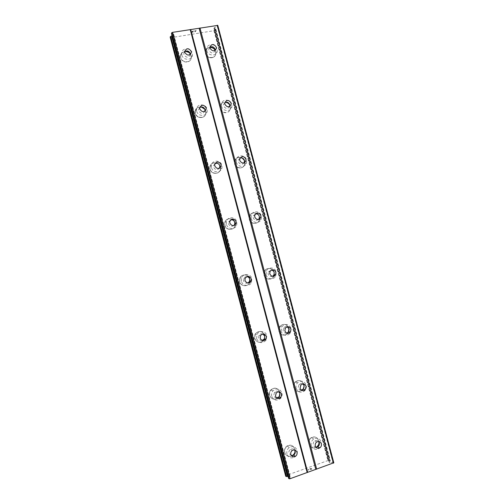 <?xml version="1.0" encoding="UTF-8"?>
<svg xmlns="http://www.w3.org/2000/svg" width="504" height="504" viewBox="0 0 504 504"><rect width="100%" height="100%" fill="white"/><g stroke="black" fill="none" stroke-linecap="round" stroke-linejoin="round"><path stroke-width="0.38" stroke-dasharray="2.52 1.89" d="M315.945 447.18C314.616 446.998 313.734 446.216 313.305 444.849C312.978 443.186 313.482 441.869 314.817 440.899C316.247 440.131 317.52 440.32 318.641 441.479M318.61 440.704C317.111 437.088 314.628 436.067 311.163 437.648C308.99 439.249 308.171 441.416 308.706 444.137C310.13 447.646 312.537 448.711 315.926 447.331C318.263 445.763 319.158 443.551 318.61 440.704M318.604 440.704C317.104 437.081 314.622 436.067 311.157 437.642C308.983 439.249 308.164 441.409 308.706 444.131C310.124 447.646 312.53 448.711 315.92 447.331C318.257 445.756 319.152 443.545 318.604 440.704M301.222 390.071C299.697 390.014 298.683 389.22 298.179 387.696L299.042 384.338C300.289 383.223 301.606 383.09 302.986 383.954M303.685 384.369C301.701 380.192 298.853 379.418 295.136 382.057C293.738 383.632 293.271 385.459 293.744 387.551C295.64 391.633 298.431 392.459 302.117 390.039C303.654 388.445 304.17 386.555 303.685 384.369C301.701 380.192 298.847 379.418 295.13 382.051C293.731 383.632 293.265 385.459 293.738 387.544C295.64 391.627 298.431 392.459 302.117 390.033C303.647 388.445 304.17 386.555 303.679 384.363M286.795 333.157C284.993 333.377 283.771 332.596 283.122 330.807L283.576 328.022C284.521 326.762 285.724 326.353 287.185 326.794M288.83 328.293C286.392 323.694 283.305 323.159 279.569 326.674L278.851 331.229C281.207 335.746 284.256 336.344 287.992 333.024L288.83 328.293C286.385 323.694 283.298 323.159 279.562 326.674L278.844 331.229C281.201 335.746 284.25 336.344 287.986 333.024L288.823 328.293M272.614 276.318C270.509 277.043 269.016 276.337 268.141 274.189L268.349 271.87L271.297 270.1M274.044 272.475C273.029 267.794 266.175 267.007 264.354 271.385L264.027 275.165C265.035 279.783 271.725 280.64 273.634 276.419L274.044 272.475C273.029 267.794 266.169 267.007 264.348 271.391L264.02 275.171C265.028 279.783 271.719 280.64 273.634 276.425L274.044 272.475M258.483 219.498C256.196 220.941 254.444 220.38 253.228 217.835L253.298 215.888L255.509 213.917M259.327 216.922C258.262 211.97 250.79 211.403 249.379 216.191L249.272 219.372C250.331 224.267 257.657 224.897 259.169 220.248L259.327 216.922C258.262 211.97 250.79 211.403 249.373 216.197L249.266 219.372C250.324 224.267 257.651 224.897 259.163 220.248L259.327 216.922M244.207 162.805C241.958 165.016 240.011 164.657 238.386 161.746L238.379 160.083L240.011 158.136M244.679 161.62C243.577 156.473 235.626 156.051 234.568 161.116L234.581 163.832C235.683 168.941 243.508 169.413 244.661 164.468L244.679 161.62C243.571 156.473 235.626 156.057 234.562 161.123L234.581 163.838C235.683 168.941 243.501 169.413 244.654 164.474L244.679 161.627M229.755 106.382C227.713 109.28 225.666 109.129 223.612 105.922L223.562 104.479L224.841 102.602M230.101 106.577C228.967 101.279 220.639 100.945 219.876 106.199L219.964 108.555C221.099 113.816 229.307 114.194 230.164 109.053L230.101 106.577M230.095 106.583C228.961 101.279 220.639 100.945 219.876 106.199L219.958 108.555C221.099 113.822 229.307 114.2 230.158 109.053L230.095 106.583M215.177 50.299L215.145 50.614C213.242 53.77 211.163 53.689 208.908 50.356L208.832 49.09L209.922 47.244M215.586 51.792C214.427 46.374 205.802 46.072 205.286 51.458L205.412 53.531C206.577 58.918 215.101 59.252 215.699 53.966L215.586 51.792C214.427 46.381 205.796 46.078 205.286 51.465L205.412 53.537C206.571 58.924 215.095 59.258 215.693 53.972L215.586 51.792M291.369 455.603L289 453.298C288.672 451.66 289.157 450.349 290.462 449.348C292.005 448.478 293.366 448.686 294.538 449.978M294.701 448.988C293.133 445.252 290.55 444.263 286.965 446.021C284.854 447.665 284.067 449.82 284.596 452.485C286.077 456.095 288.572 457.141 292.074 455.629C294.374 454.01 295.25 451.792 294.701 448.988M294.701 448.982C293.126 445.252 290.543 444.263 286.959 446.021C284.848 447.665 284.061 449.82 284.596 452.485C286.07 456.089 288.565 457.134 292.068 455.622C294.368 454.003 295.243 451.792 294.701 448.982M276.545 397.908C275.146 397.732 274.22 396.938 273.773 395.52L274.522 392.276C275.852 390.972 277.269 390.814 278.781 391.791M279.682 392.049C277.54 387.696 274.56 387.015 270.743 389.995C269.483 391.564 269.086 393.328 269.533 395.294C271.574 399.54 274.497 400.296 278.29 397.561C279.688 395.968 280.155 394.128 279.682 392.049C277.534 387.696 274.554 387.009 270.736 389.989C269.483 391.564 269.079 393.328 269.533 395.294C271.574 399.54 274.491 400.296 278.284 397.561C279.688 395.968 280.148 394.128 279.676 392.049M262.086 340.433C260.36 340.521 259.207 339.715 258.621 338.02L258.962 335.412C259.919 333.976 261.204 333.49 262.811 333.963M264.732 335.381C262.08 330.593 258.861 330.17 255.087 334.108L254.545 338.373C257.103 343.079 260.278 343.571 264.071 339.854L264.732 335.381C262.074 330.593 258.861 330.17 255.081 334.108L254.539 338.373C257.097 343.079 260.272 343.571 264.065 339.854L264.726 335.381M247.949 283.002C245.851 283.639 244.377 282.901 243.539 280.797L243.665 278.674C244.264 277.364 245.265 276.69 246.67 276.652M249.852 278.977C248.8 274.056 241.429 273.508 239.822 278.258L239.627 281.723C240.673 286.568 247.855 287.198 249.581 282.624L249.852 278.977C248.793 274.056 241.422 273.508 239.816 278.258L239.621 281.723C240.666 286.568 247.855 287.204 249.581 282.624L249.852 278.977M233.875 225.521C231.544 226.976 229.761 226.416 228.532 223.845L228.545 222.081L230.643 219.939M235.04 222.837C233.938 217.652 225.962 217.344 224.79 222.466L224.778 225.338C225.874 230.46 233.692 230.845 234.984 225.874L235.04 222.837C233.938 217.652 225.956 217.344 224.79 222.466L224.771 225.338C225.874 230.46 233.692 230.851 234.977 225.874L235.04 222.837M219.574 168.147C217.281 170.465 215.29 170.144 213.595 167.164L213.545 165.671L214.994 163.649M220.305 166.963C219.158 161.589 210.722 161.419 209.916 166.786L209.998 169.218C211.138 174.542 219.435 174.768 220.349 169.533L220.305 166.963C219.158 161.589 210.722 161.425 209.916 166.792L209.992 169.224C211.132 174.548 219.429 174.775 220.349 169.533L220.298 166.963M205.021 111.075C202.986 114.137 200.882 114.03 198.727 110.748L198.652 109.463L199.729 107.573M205.632 111.346C204.46 105.834 195.672 105.739 195.155 111.271L195.287 113.362C196.459 118.837 205.128 118.975 205.739 113.564L205.632 111.346C204.454 105.834 195.665 105.745 195.155 111.271L195.281 113.368C196.459 118.837 205.122 118.982 205.739 113.57L205.626 111.353M190.329 54.388L190.31 54.697C188.446 58.042 186.316 58.01 183.928 54.602L183.834 53.481L184.748 51.647M191.029 55.988C189.832 50.375 180.76 50.299 180.489 55.931L180.646 57.765C181.843 63.353 190.808 63.466 191.167 57.935L191.029 55.988M191.022 55.994C189.825 50.381 180.76 50.305 180.489 55.938L180.64 57.771C181.843 63.353 190.802 63.473 191.167 57.941L191.022 55.994M181.824 54.961L181.667 53.109C181.938 47.414 191.104 47.502 192.314 53.178L192.459 55.144C192.093 60.732 183.034 60.606 181.824 54.961M190.298 53.909L191.148 55.73L191.287 57.67C190.928 63.208 181.957 63.095 180.753 57.506L180.602 55.667C181.018 53.134 182.524 51.698 185.113 51.358M196.629 111.157L196.497 109.04C197.014 103.452 205.89 103.559 207.081 109.129L207.188 111.371C206.571 116.84 197.814 116.689 196.629 111.157M205.569 110.54L205.878 113.362C205.26 118.78 196.585 118.635 195.413 113.154L195.281 111.056C196.05 107.982 198.053 106.609 201.298 106.942M204.945 109.362L205.456 110.263M211.504 167.618L211.422 165.167C212.234 159.743 220.758 159.913 221.911 165.344L221.968 167.945C221.036 173.237 212.657 173.004 211.504 167.618M220.557 167.297L220.5 169.382C219.58 174.63 211.277 174.397 210.137 169.067L210.061 166.635C210.861 161.286 219.265 161.419 220.443 166.767M226.447 224.349L226.46 221.451C227.644 216.266 235.702 216.588 236.817 221.829L236.76 224.897C235.456 229.925 227.562 229.534 226.447 224.349M235.374 224.62L235.148 225.779C233.856 230.763 226.031 230.372 224.935 225.244L224.948 222.371C226.12 217.243 234.102 217.552 235.211 222.743L235.381 223.782M241.466 281.352L241.662 277.855C243.287 273.048 250.734 273.603 251.798 278.58L251.528 282.272C249.782 286.896 242.525 286.253 241.466 281.352M249.789 282.542L249.763 282.593C248.037 287.173 240.843 286.537 239.797 281.686L239.992 278.221C241.605 273.464 248.982 274.012 250.034 278.939L250.16 281.213M256.555 338.631L257.097 334.316C259.226 330.107 265.847 330.996 266.843 335.601L266.175 340.124C262.345 343.879 259.138 343.381 256.555 338.631M263.699 340.641C259.869 343.501 256.876 342.751 254.734 338.398L255.276 334.127C259.056 330.189 262.269 330.611 264.928 335.399L264.739 338.934M271.713 396.182C271.259 394.191 271.662 392.408 272.929 390.821C276.784 387.803 279.796 388.496 281.963 392.893C282.442 394.997 281.969 396.856 280.558 398.469C276.728 401.234 273.779 400.472 271.713 396.182M280.558 398.469L278.504 397.65C274.705 400.384 271.782 399.628 269.741 395.375C269.287 393.41 269.69 391.639 270.944 390.071C274.724 387.097 277.704 387.759 279.877 392.049M286.946 454.01C286.411 451.313 287.204 449.133 289.334 447.47C292.956 445.687 295.565 446.689 297.158 450.463C297.707 453.298 296.825 455.54 294.5 457.178C290.959 458.709 288.446 457.657 286.946 454.01M292.597 455.578L292.301 455.774C288.792 457.286 286.297 456.24 284.817 452.63C284.281 449.965 285.075 447.804 287.185 446.153C290.776 444.396 293.359 445.385 294.935 449.121L295.105 450.129M206.848 50.709L206.716 48.617C207.238 43.174 215.951 43.489 217.123 48.964L217.237 51.156C216.632 56.498 208.02 56.152 206.848 50.709M215.183 50.186L215.844 53.701C215.246 58.993 206.709 58.659 205.55 53.267L205.418 51.194C205.941 48.743 207.472 47.407 210.011 47.187M221.558 106.319L221.47 103.937C222.239 98.627 230.649 98.973 231.796 104.334L231.859 106.829C231.002 112.027 222.705 111.642 221.558 106.319M230.171 106.079L230.322 108.845C229.465 113.992 221.25 113.614 220.116 108.341L220.028 105.985C220.865 103.131 222.799 101.871 225.83 102.199M229.856 105.298L230.089 105.827M236.338 162.194L236.326 159.447C237.397 154.331 245.423 154.76 246.538 159.963L246.519 162.842C245.353 167.832 237.453 167.353 236.338 162.194M245.007 162.307L244.837 164.317C243.678 169.262 235.847 168.79 234.744 163.68L234.732 160.959C236.174 157.519 238.669 156.536 242.216 158.01M244.553 160.612L244.919 161.746M251.187 218.327L251.301 215.12C252.724 210.275 260.272 210.855 261.349 215.857L261.185 219.221C259.661 223.915 252.265 223.278 251.187 218.327M259.648 219.013L259.358 220.154C257.846 224.803 250.507 224.173 249.448 219.272L249.556 216.09C250.973 211.296 258.451 211.863 259.516 216.821L259.705 218.106M266.112 274.73L266.44 270.913C268.279 266.477 275.203 267.277 276.23 272.015L275.82 276.003C273.892 280.262 267.126 279.399 266.112 274.73M273.962 276.129L273.842 276.381C271.927 280.602 265.23 279.752 264.222 275.127L264.55 271.341C266.37 266.956 273.237 267.744 274.252 272.431L274.352 274.85M281.1 331.399L281.824 326.8C285.598 323.24 288.716 323.789 291.18 328.432L290.336 333.213C286.562 336.577 283.487 335.973 281.1 331.399M287.954 333.377C284.206 336.319 281.238 335.607 279.058 331.241L279.783 326.686C283.519 323.165 286.606 323.7 289.05 328.306L288.212 333.043M296.163 388.338C295.691 386.228 296.157 384.376 297.568 382.782C301.323 380.117 304.202 380.898 306.205 385.119C306.697 387.33 306.167 389.245 304.624 390.852C300.901 393.303 298.084 392.465 296.163 388.338M302.917 389.485L302.356 390.115C298.664 392.54 295.873 391.709 293.971 387.62C293.498 385.535 293.964 383.701 295.363 382.12C298.866 379.55 301.675 380.186 303.792 384.016M311.302 445.549C310.754 442.796 311.579 440.609 313.772 438.99C317.274 437.39 319.782 438.417 321.294 442.077C321.848 444.95 320.947 447.187 318.591 448.781C315.164 450.173 312.732 449.102 311.302 445.549M316.663 447.155L316.178 447.47C312.782 448.85 310.369 447.785 308.952 444.27C308.41 441.542 309.229 439.381 311.403 437.774C314.88 436.193 317.363 437.214 318.862 440.836L319 441.523M279.896 392.125L280.035 394.393M192.018 32.199L192.194 31.777L192.018 32.199L193.316 31.991L192.018 32.199M192.194 31.777L192.9 31.664L192.194 31.784M192.931 31.595L192.226 31.708L192.931 31.595M192.226 31.708L192.402 31.286L192.226 31.708M192.402 31.286L193.706 31.078L192.402 31.286M193.731 31.002L192.263 31.242L191.816 32.294L193.284 32.061L191.822 32.3L192.263 31.242L193.731 31.009M194.777 31.815L195.262 31.739L194.783 31.821M195.539 31.128L194.916 30.876L195.539 31.135M194.916 30.876L196.295 30.656L194.922 30.883M196.327 30.586L194.594 30.864L195.709 31.387L194.55 31.657L195.709 31.393L194.594 30.87L196.327 30.593M170.201 37.208L171.247 37.624L213.954 30.7L215.851 29.201L214.15 28.482L214.156 27.871L217.205 26.246L217.778 25.389M171.511 33.529L173.685 34.291L172.053 35.633M310.911 468.531L311.27 468.764L309.658 468.978L310.911 468.531M311.27 468.764L310.59 469.01L311.27 468.758M310.647 469.048L311.333 468.802L310.647 469.041M311.333 468.802L311.699 469.035L311.333 468.802M311.699 469.035L310.439 469.489L311.692 469.035M309.595 468.941L311.012 468.43L309.595 468.941M311.012 468.436L311.919 469.01L311.012 468.436M310.495 469.526L311.919 469.016L310.495 469.52M308.713 469.495L308.391 469.558L308.713 469.489M308.366 469.507L307.894 469.552L308.366 469.507M307.856 469.564L308.75 470.15L307.856 469.558M308.75 470.15L308.133 469.577L308.75 470.144M288.099 476.482L290.191 476.734L288.603 478.321M333.818 462.792L332.898 462.42L329.408 462.615L329.112 462.162L330.271 460.788L327.902 460.587L286.455 475.354L285.711 476.16M286.291 475.543L171.013 37.517M329.837 461.418L215.151 28.867L329.837 461.418M215.063 28.791L329.786 461.5M213.954 30.7L327.902 460.587M171.247 37.624L286.455 475.354M217.444 26.057L333.207 462.445M217.205 26.246L332.898 462.42M214.635 27.493L330.019 462.678M214.156 27.871L329.408 462.615M213.992 28.205L329.106 462.445M214.15 28.482L329.112 462.162M215.687 29.131L330.189 460.952M215.844 29.251L330.271 460.788M215.573 29.793L329.774 460.511M215.258 29.982L329.402 460.511M214.313 30.498L328.312 460.568M214.162 30.599L328.136 460.561M171.102 37.586L286.341 475.461M170.377 37.258L285.844 476.047M173.111 35.104L289.296 476.387M173.559 34.726L289.876 476.463M173.678 34.392L290.14 476.658M173.464 34.121L290.077 476.96M171.599 33.573L288.66 478.252M316.84 441.945L314.817 440.899M300.932 384.911L299.042 384.338M285.327 328.129L283.576 328.022M269.974 271.511L268.349 271.87M254.797 215.063L253.298 215.888M239.753 158.804L238.379 160.083M224.809 102.74L223.562 104.479M209.954 46.904L208.832 49.09M292.301 450.481L290.462 449.348M276.224 392.925L274.522 392.276M260.524 335.576L258.962 335.412M245.102 278.365L243.665 278.674M229.849 221.306L228.545 222.081M214.723 164.424L213.545 165.671M199.697 107.755L198.652 109.463M184.76 51.307L183.834 53.481M181.667 53.109L180.602 55.667M196.497 109.04L195.281 111.056M211.422 165.167L210.061 166.635M226.46 221.451L224.948 222.371M241.662 277.855L239.992 278.221M257.097 334.316L255.276 334.127M272.929 390.821L270.944 390.071M289.334 447.47L287.185 446.153M206.716 48.617L205.418 51.194M221.47 103.937L220.028 105.985M236.326 159.447L234.732 160.959M251.301 215.12L249.556 216.09M266.44 270.913L264.55 271.341M281.824 326.8L279.783 326.686M297.568 382.782L295.363 382.12M313.772 438.99L311.403 437.774M318.591 448.781L316.178 447.47M304.624 390.852L302.356 390.115M290.336 333.213L289.139 333.119M275.82 276.003L273.842 276.381M261.185 219.221L259.358 220.154M246.519 162.842L244.837 164.317M231.859 106.829L230.322 108.845M217.237 51.156L215.844 53.701M294.5 457.178L292.301 455.774M266.175 340.124L265.211 339.998M251.528 282.272L249.763 282.593M236.76 224.897L235.148 225.779M221.968 167.945L220.5 169.382M207.188 111.371L205.878 113.362M192.459 55.144L191.287 57.67M190.543 54.18L190.31 54.697M215.422 50.104L215.145 50.614M213.973 28.337L329.024 462.357M215.158 28.898L329.824 461.381M215.851 29.201L330.296 460.826M173.685 34.291L290.191 476.734"/><path stroke-width="0.76" d="M315.315 445.933C314.987 444.251 315.491 442.921 316.84 441.945C318.95 441 320.456 441.63 321.363 443.829C321.697 445.555 321.161 446.903 319.757 447.873C317.671 448.743 316.197 448.094 315.315 445.933M318.641 441.479L319.303 442.77C319.637 444.478 319.101 445.813 317.709 446.771L315.945 447.18M300.063 388.294L300.932 384.911C303.194 383.33 304.926 383.802 306.13 386.348L305.197 389.794C302.942 391.306 301.228 390.808 300.063 388.294M302.986 383.954L304.202 385.762L303.276 389.183L301.222 390.071M284.873 330.933L285.327 328.129C287.608 326 289.485 326.34 290.972 329.137L290.474 332.01C288.193 334.07 286.329 333.711 284.873 330.933M287.185 326.794L289.17 329.024L288.679 331.871L286.795 333.157M269.766 273.848L269.974 271.511C272.192 268.985 274.163 269.212 275.883 272.204L275.644 274.592C273.414 277.061 271.454 276.809 269.766 273.848M271.297 270.1C272.765 270.27 273.741 271.089 274.214 272.557L273.974 274.926L272.614 276.318M254.728 217.029L254.797 215.063C256.933 212.253 258.955 212.411 260.864 215.536L260.776 217.552C258.628 220.305 256.612 220.128 254.728 217.029M255.509 213.917C257.38 213.702 258.653 214.509 259.327 216.348L259.232 218.352L258.483 219.498M239.759 160.48L239.753 158.804C241.8 155.799 243.854 155.912 245.921 159.132L245.914 160.858C243.854 163.813 241.8 163.687 239.759 160.48M240.011 158.136C242.134 157.506 243.634 158.269 244.503 160.411L244.207 162.805M224.86 104.196L224.809 102.74C226.781 99.609 228.86 99.698 231.046 102.999L231.09 104.498C229.106 107.585 227.027 107.484 224.86 104.196M224.841 102.602C227.083 101.669 228.722 102.381 229.755 104.731L229.755 106.382M210.029 48.182L209.954 46.904C211.856 43.684 213.954 43.76 216.241 47.13L216.317 48.447C214.395 51.629 212.304 51.54 210.029 48.182M209.922 47.244C212.222 46.154 213.942 46.84 215.076 49.31L215.177 50.299M290.827 454.463C290.499 452.812 290.991 451.483 292.301 450.481C294.481 449.436 296.043 450.047 296.995 452.315C297.329 454.01 296.806 455.358 295.426 456.359C293.271 457.317 291.74 456.681 290.827 454.463M294.538 449.978L295.123 451.168C295.451 452.857 294.928 454.192 293.561 455.175L291.369 455.603M275.468 396.194L276.224 392.925C278.554 391.129 280.363 391.558 281.667 394.204L280.835 397.555C278.517 399.262 276.728 398.809 275.468 396.194M278.781 391.791L279.922 393.548L279.103 396.869L276.545 397.908M260.184 338.216L260.524 335.576C262.836 333.194 264.795 333.465 266.402 336.382L266.017 339.091C263.705 341.391 261.759 341.101 260.184 338.216M262.811 333.963L264.795 336.206L264.405 338.89L262.086 340.433M244.969 280.507L245.102 278.365C247.313 275.581 249.354 275.732 251.219 278.832L251.068 281.043C248.837 283.758 246.803 283.582 244.969 280.507M246.67 276.652C248.214 276.784 249.241 277.609 249.738 279.134L249.581 281.327L247.949 283.002M229.837 223.083L229.849 221.306C231.96 218.251 234.045 218.333 236.105 221.558L236.074 223.392C233.944 226.391 231.865 226.283 229.837 223.083M230.643 219.939C232.64 219.574 234.013 220.374 234.751 222.333L234.719 224.154L233.875 225.521M214.767 165.929L214.723 164.424C216.739 161.198 218.856 161.242 221.067 164.556L221.099 166.112C219.064 169.287 216.953 169.231 214.767 165.929M214.994 163.649C217.237 162.786 218.856 163.504 219.838 165.797L219.574 168.147M199.779 109.047L199.697 107.755C201.638 104.41 203.767 104.435 206.098 107.825L206.167 109.166C204.214 112.468 202.085 112.423 199.779 109.047M199.729 107.573C202.072 106.369 203.83 107.024 204.996 109.532L205.021 111.075M184.855 52.441L184.76 51.307C186.631 47.899 188.773 47.918 191.199 51.37L191.287 52.542C189.403 55.913 187.261 55.881 184.855 52.441M184.748 51.647C187.123 50.28 188.95 50.91 190.222 53.531L190.329 54.388M185.113 51.358C187.242 51.301 188.975 52.151 190.298 53.909M201.298 106.942L204.945 109.362M220.443 166.767L220.557 167.297M210.011 47.187C212.241 47.225 213.967 48.227 215.183 50.186M225.83 102.199C227.632 102.608 228.974 103.641 229.856 105.298M242.216 158.01L244.553 160.612M303.792 384.016L303.918 384.439C304.353 386.278 304.025 387.96 302.917 389.485M319 441.523C319.227 443.854 318.446 445.731 316.663 447.155M289.139 333.119L287.954 333.377M274.352 274.85L273.962 276.129M259.705 218.106L259.648 219.013M244.919 161.746L245.007 162.307M295.105 450.129C295.212 452.409 294.374 454.23 292.597 455.578M280.035 394.393L279.159 396.805M279.115 396.875L278.504 397.65M264.739 338.934L263.699 340.641M250.16 281.213L249.789 282.542M235.381 223.782L235.374 224.62M288.603 478.321L289.145 478.8L290.065 478.724L333.818 462.792L217.778 25.389L172.538 32.363L171.719 32.766L171.511 33.529M172.053 35.633L170.371 36.603L170.201 37.208M285.711 476.16L286.146 476.538L288.099 476.482M199.149 28.375L315.75 469.268M190.777 29.717L307.629 472.179M199.975 27.966L316.682 469.186M217.243 25.2L333.428 463.189M171.562 35.91L287.532 476.507M171.738 35.79L287.746 476.513M171.719 32.766L289.145 478.8M172.538 32.363L290.065 478.724M190.197 29.534L307.194 472.588M170.182 37.139L285.724 476.223M170.371 36.603L286.146 476.538M170.667 36.414L286.499 476.545M171.486 33.434L288.622 478.409M265.211 339.998L264.266 339.879M191.287 52.542L190.543 54.18M206.167 109.166L205.065 110.861M221.099 166.112L219.87 167.341M236.074 223.392L234.719 224.154M251.068 281.043L249.581 281.327M266.017 339.091L264.405 338.89M280.835 397.555L279.103 396.869M295.426 456.359L293.561 455.175M216.317 48.447L215.422 50.104M231.09 104.498L229.799 106.212M245.914 160.858L244.497 162.118M260.776 217.552L259.232 218.352M275.644 274.592L273.974 274.926M290.474 332.01L288.679 331.871M305.197 389.794L303.276 389.183M319.757 447.873L317.709 446.771M170.182 37.176L285.705 476.192M171.486 33.484L288.597 478.372"/></g></svg>

